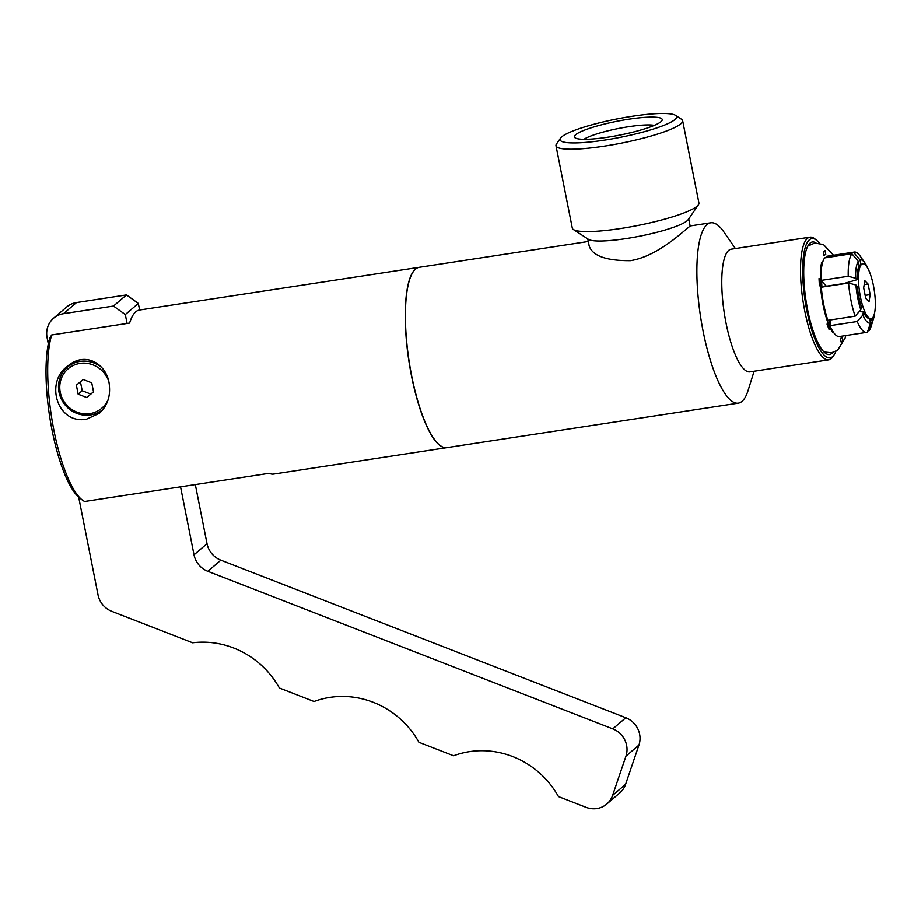 <?xml version="1.0" encoding="UTF-8"?>
<svg xmlns="http://www.w3.org/2000/svg" width="921" height="921" viewBox="0 0 921 921"><rect width="100%" height="100%" fill="white"/><g stroke="black" fill="none" stroke-linecap="round" stroke-linejoin="round"><path stroke-width="1.38" d="M180.551 486.841L194.02 554.845A21.517 20.458 -130.6 0 0 207.835 571.331L612.799 728.879A21.517 20.458 49.4 0 1 625.946 756.199L612.592 795.433A21.517 20.458 49.4 0 1 606.755 804.068L619.775 792.935A21.517 20.458 -130.6 0 0 625.601 784.301L638.955 745.066A21.517 20.458 -130.6 0 0 625.808 717.747L220.856 560.198A21.517 20.458 49.4 0 1 207.029 543.712L195.321 484.584M76.478 302.549A21.517 20.458 -130.6 0 0 66.611 307.038L53.602 318.171A21.517 20.458 49.4 0 1 63.468 313.681L113.49 306.037L126.499 294.904L76.478 302.549L63.468 313.681M139.624 309.986L138.323 303.412L126.499 294.904M606.755 804.068A21.517 20.458 49.4 0 1 586.09 807.337L558.46 796.584A86.056 81.842 -130.6 0 0 453.593 755.784L418.94 742.303A86.056 81.842 -130.6 0 0 314.061 701.514L279.408 688.033A86.056 81.842 -130.6 0 0 192.616 642.8L111.844 611.383A21.517 20.458 49.4 0 1 98.029 594.897L78.665 497.11M48.318 343.867L47.086 337.65A21.517 20.458 49.4 0 1 53.602 318.171M113.49 306.037L125.314 314.545L138.323 303.412M125.314 314.545L127.075 323.432M419.216 267.297A91.225 24.268 81.3 0 0 419.136 267.309L139.485 309.997A91.225 24.268 81.3 0 0 135.755 311.805A91.225 24.268 81.3 0 0 129.596 323.052L51.691 334.945A91.225 24.268 81.3 0 0 53.061 425.87A91.225 24.268 81.3 0 0 81.957 499.758A91.225 24.268 81.3 0 0 84.663 501.485L269.185 473.313A91.225 24.268 81.3 0 0 273.629 474.085L446.673 447.664A91.225 24.268 81.3 0 0 446.754 447.652M419.136 267.309A91.225 24.268 81.3 0 0 415.406 269.116A91.225 24.268 81.3 0 0 410.121 368.515A91.225 24.268 81.3 0 0 446.673 447.664M86.413 419.228C57.102 424.5 44.703 382.065 67.624 366.178C86.16 349.899 108.666 365.453 109.426 386.463C110.313 397.204 106.986 406.126 99.433 413.253L86.413 419.228M70.41 364.037A28.229 26.847 -130.6 0 0 68.891 365.856M101.678 367.491A27.642 26.283 -130.6 0 0 67.383 367.157A27.642 26.283 -130.6 0 0 65.368 405.228A27.642 26.283 -130.6 0 0 103.302 409.177M108.229 399.357A25.915 24.648 49.4 0 1 69.605 407.842A25.915 24.648 49.4 0 1 69.628 367.606A25.915 24.648 49.4 0 1 108.241 379.982M93.528 391.839L86.735 397.527L78.158 394.188L76.374 385.162L83.166 379.475L91.743 382.814L93.528 391.839M86.735 397.527L93.516 391.77M80.426 381.766L82.199 390.723L90.776 394.061M78.158 394.188L82.199 390.723M51.691 334.945L49.757 337.984A88.646 23.578 81.3 0 0 51.323 426.308A88.646 23.578 81.3 0 0 79.31 497.651L81.957 499.758M588.289 241.475L419.297 267.274A91.225 24.268 81.3 0 0 415.567 269.082A91.225 24.268 81.3 0 0 410.294 368.492A91.225 24.268 81.3 0 0 446.835 447.629L738.32 403.133A91.225 24.268 81.3 0 0 748.105 390.412L754.115 371.209M735.384 248.532L723.918 231.988A91.225 24.268 81.3 0 0 710.782 222.778A91.225 24.268 81.3 0 0 707.052 224.586A91.225 24.268 81.3 0 0 701.767 323.985A91.225 24.268 81.3 0 0 738.32 403.133M710.782 222.778L690.117 225.933L688.494 227.418C681.977 232.414 656.949 256.51 630.425 260.643C606.294 260.793 592.548 255.888 589.187 245.93M560.532 138.115L556.491 143.987A64.539 10.154 -11.2 0 0 555.996 145.725L572.309 228.097A64.539 10.154 -11.2 0 0 573.426 229.525L588.542 239.368A51.461 8.093 -11.2 0 0 639.704 236.179A51.461 8.093 -11.2 0 0 688.217 219.624L698.44 204.773A64.539 10.154 -11.2 0 0 698.935 203.023L682.634 120.651A64.539 10.154 -11.2 0 0 681.505 119.235L675.542 115.344A59.381 9.337 -11.2 0 0 619.798 118.395A59.381 9.337 -11.2 0 0 561.741 136.826A59.381 9.337 -11.2 0 0 560.532 138.115A59.381 9.337 -11.2 0 0 620.144 137.356A59.381 9.337 -11.2 0 0 675.542 115.344M573.426 229.525A64.539 10.154 -11.2 0 0 637.597 225.518A64.539 10.154 -11.2 0 0 698.44 204.773M555.996 145.725A64.539 10.154 -11.2 0 0 621.284 143.146A64.539 10.154 -11.2 0 0 682.634 120.651M575.683 134.696A44.749 7.034 168.8 0 1 626.407 119.58A44.749 7.034 168.8 0 1 661.877 120.709A44.749 7.034 168.8 0 1 619.695 135.099A44.749 7.034 168.8 0 1 575.199 137.874A44.749 7.034 168.8 0 1 575.683 134.696M654.313 125.36A38.325 6.033 -11.2 0 0 618.382 128.503A38.325 6.033 -11.2 0 0 583.972 139.29M819.402 243.132A60.326 16.048 81.3 0 0 816.593 240.243L814.832 238.838A62.052 16.509 81.3 0 0 809.962 237.146L731.239 249.165A62.052 16.509 81.3 0 0 728.695 250.397A62.052 16.509 81.3 0 0 725.103 318.01A62.052 16.509 81.3 0 0 749.97 371.842L828.693 359.823A62.052 16.509 81.3 0 0 832.837 356.749L834.104 354.884A60.326 16.048 81.3 0 0 835.911 351.281M809.962 237.146A62.052 16.509 81.3 0 0 807.429 238.378A62.052 16.509 81.3 0 0 803.837 305.991A62.052 16.509 81.3 0 0 828.693 359.823M816.593 240.243A60.326 16.048 81.3 0 0 809.398 239.794A60.326 16.048 81.3 0 0 807.498 313.704A60.326 16.048 81.3 0 0 834.104 354.884M815.971 242.902A56.906 15.139 81.3 0 0 812.023 242.05A56.906 15.139 81.3 0 0 810.054 243.098A56.906 15.139 81.3 0 0 806.646 304.437A56.906 15.139 81.3 0 0 829.199 354.527A56.906 15.139 81.3 0 0 832.711 352.524M870.184 294.582L869.021 301.743L865.763 298.369L863.679 287.836L864.842 280.686L868.1 284.059L870.184 294.582L865.164 295.353M868.1 284.059L864.197 284.658M861.607 264.315A27.768 7.391 81.3 0 0 859.788 293.35A27.768 7.391 81.3 0 0 870.449 318.654A27.768 7.391 81.3 0 0 874.236 290.103A27.768 7.391 81.3 0 0 862.102 263.97A27.768 7.391 81.3 0 0 861.607 264.315M857.014 279.708A27.193 7.23 -98.7 0 1 859.235 266.088L858.303 261.38A32.016 8.519 81.3 0 0 855.563 278.2L857.014 279.708L843.809 283.53A22.173 5.894 81.3 0 0 843.809 283.76M861.331 306.543A27.193 7.23 -98.7 0 1 857.359 286.5L855.908 284.992L848.586 283.035L821.336 287.191A40.616 10.799 81.3 0 0 827.898 320.324L855.149 316.156L860.813 309.744L861.331 306.543M870.449 318.654L868.699 318.344A27.193 7.23 -98.7 0 1 863.38 311.885L859.201 311.563M826.379 286.419A22.173 5.894 -98.7 0 1 826.379 286.189L843.809 283.53M826.586 257.592L826.356 256.429L853.606 252.273L860.007 259.929L860.928 264.58M867.628 267.988L867.651 267.861A32.016 8.519 81.3 0 0 865.038 263.061A32.016 8.519 81.3 0 0 860.007 259.929M871.6 318.528L872.199 321.556A32.016 8.519 81.3 0 0 873.522 318.654A32.016 8.519 81.3 0 0 874.674 312.461M872.199 321.556L869.125 330.662L867.858 330.858M863.38 311.885L862.862 315.086L857.198 321.498L829.948 325.654L830.086 323.847A37.83 10.062 -98.7 0 1 828.635 320.209M830.086 323.847L830.73 319.886M826.379 286.189L820.991 280.398L848.241 276.242L855.563 278.2M821.935 287.099A37.83 10.062 -98.7 0 1 821.659 281.296M858.303 261.38L851.913 253.724L824.663 257.88A40.616 10.799 81.3 0 0 820.991 280.398M829.948 325.654A40.616 10.799 81.3 0 0 839.399 336.51L866.649 332.343A40.616 10.799 81.3 0 0 867.432 332.113L870.506 323.006L869.62 318.505M851.913 253.724A40.616 10.799 81.3 0 0 848.241 276.242M857.198 321.498A40.616 10.799 81.3 0 0 866.649 332.343M848.586 283.035A40.616 10.799 81.3 0 0 855.149 316.156M862.862 315.086A32.016 8.519 81.3 0 0 870.506 323.006M855.908 284.992A32.016 8.519 81.3 0 0 860.813 309.744M865.038 263.061L860.237 256.142A40.616 10.799 81.3 0 0 854.389 252.043A40.616 10.799 81.3 0 0 853.606 252.273M869.125 330.662A40.616 10.799 81.3 0 0 871.013 326.69L873.522 318.654M854.389 252.043L827.139 256.199A40.616 10.799 81.3 0 0 826.356 256.429M820.162 279.731A42.838 11.397 81.3 0 0 820.507 286.523L819.391 285.349L819.034 278.556L820.162 279.731L819.034 278.568M823.351 252.078L825.055 250.627L825.769 254.3A42.838 11.397 81.3 0 0 824.894 254.887A42.838 11.397 81.3 0 0 824.076 255.762L823.351 252.078L825.055 250.627L825.769 254.3M829.545 327.151L829.153 329.637L827.104 324.307L827.495 321.809A42.838 11.397 81.3 0 0 829.545 327.151L829.142 329.626M841.184 342.117L840.447 338.456A42.838 11.397 81.3 0 0 842.139 336.994L842.876 340.666L841.184 342.117L842.865 340.666L842.139 336.994M194.02 554.845L207.029 543.712M207.835 571.331L220.856 560.198M612.799 728.879L625.808 717.747M625.946 756.199L638.955 745.066M612.592 795.433L625.601 784.301M822.234 263.867A33.996 9.037 81.3 0 0 821.831 264.177A33.996 9.037 81.3 0 0 821.313 264.695M831.306 330.132A33.996 9.037 81.3 0 0 832.434 330.651M72.644 362.655L67.383 367.157M690.14 225.944L688.747 218.876M589.175 245.93L587.771 238.861M859.12 265.513L862.102 263.97M831.813 330.961L832.549 330.846M821.544 263.751L822.292 263.636M807.821 246.08L814.763 243.029L823.466 244.537L833.528 255.221M845.789 335.532L845.19 337.961L837.615 350.21L831.525 352.766L823.973 351.926M833.01 332.55C832.031 332.09 830.086 328.083 827.173 320.531C823.627 309.79 821.382 297.967 820.461 285.05C820.151 271.453 820.738 263.728 822.211 261.875L821.428 262.738"/></g></svg>
